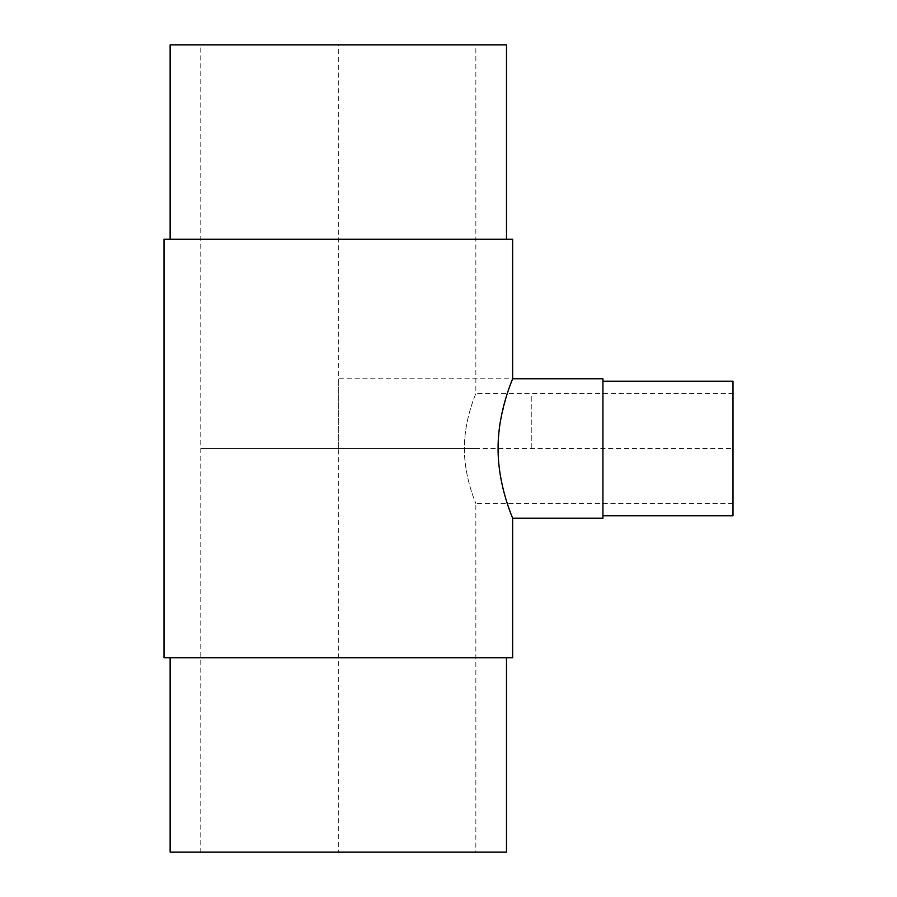 <?xml version="1.0" encoding="UTF-8"?>
<svg xmlns="http://www.w3.org/2000/svg" width="897" height="897" viewBox="0 0 897 897"><rect width="100%" height="100%" fill="white"/><g stroke="black" fill="none" stroke-linecap="round" stroke-linejoin="round"><path stroke-width="0.67" stroke-dasharray="4.49 3.36" d="M732.995 393.48L732.995 503.52L732.995 393.48L475.858 393.48C476.273 392.942 464.231 418.865 464.377 448.5C464.231 478.135 476.273 504.058 475.858 503.52C476.273 504.058 464.231 478.135 464.377 448.5C464.231 418.865 476.273 392.942 475.858 393.48L475.858 44.85L200.782 44.85L475.858 44.85M200.782 852.15L475.858 852.15L200.782 852.15L200.782 44.85M602.93 518.231L602.93 381.225M732.995 515.775L732.995 381.225L732.995 448.5L338.315 448.5L338.315 378.769L512.635 378.769C510.853 380.25 506.749 394.557 500.313 421.68C496.501 450.305 498.227 475.679 505.516 497.801L512.635 518.231M170.127 239.196L512.635 239.196M506.502 852.15L170.127 852.15L338.315 852.15L338.315 44.85L170.127 44.85L506.502 44.85M170.127 657.804L512.635 657.804M475.858 448.5L200.782 448.5L475.858 448.5M531.248 448.5L531.248 394.859L531.248 448.5M732.995 503.52L475.858 503.52L475.858 852.15"/><path stroke-width="1.35" d="M602.93 378.769L602.93 518.231L512.635 518.231C513.162 518.915 497.891 486.062 498.082 448.5C497.891 410.938 513.162 378.086 512.635 378.769L602.93 378.769L512.635 378.769L512.635 239.196L164.005 239.196L164.005 657.804L512.635 657.804L512.635 518.231M732.995 381.225L602.93 381.225L732.995 381.225L732.995 515.775L602.93 515.775M170.127 44.85L170.127 239.196L170.127 44.85L506.502 44.85L506.502 239.196M506.502 657.804L506.502 852.15L170.127 852.15L170.127 657.804L170.127 852.15M164.005 239.196L164.005 657.804"/></g></svg>
